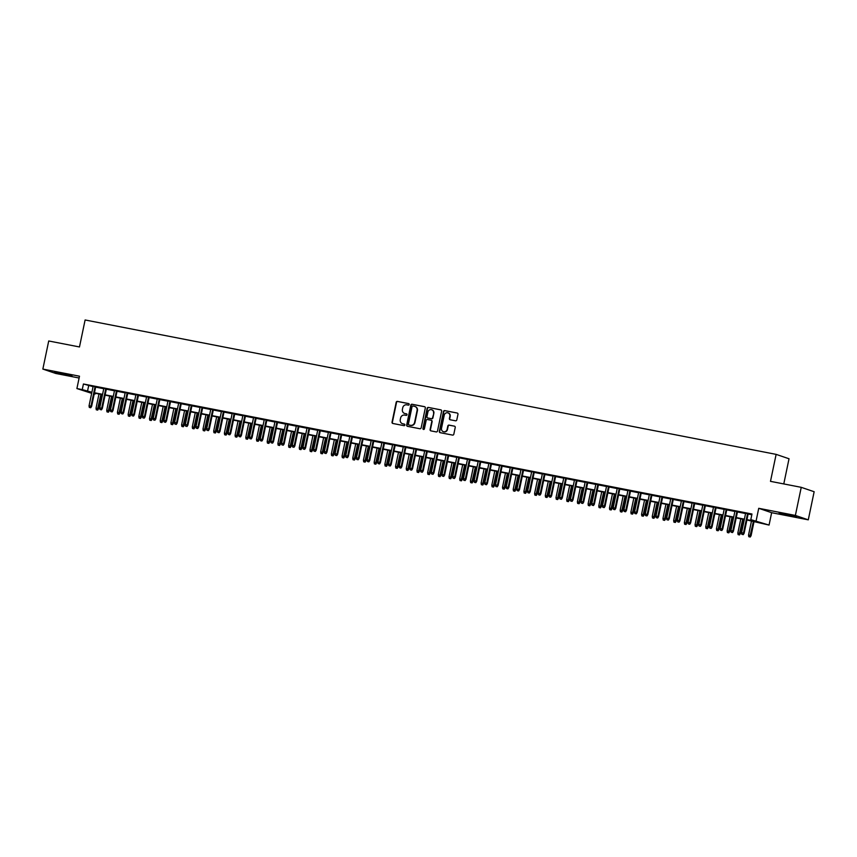 <?xml version="1.0" encoding="UTF-8"?>
<svg xmlns="http://www.w3.org/2000/svg" width="857" height="857" viewBox="0 0 857 857"><rect width="100%" height="100%" fill="white"/><g stroke="black" fill="none" stroke-linecap="round" stroke-linejoin="round"><path stroke-width="1.29" d="M409.185 404.493A0.793 0.75 -71.2 0 0 408.618 403.583L397.455 401.408A1.125 1.071 -71.2 0 0 396.18 402.308L392.035 422.169A1.125 1.071 -71.2 0 0 392.849 423.476L404.011 425.65A0.793 0.75 -71.2 0 0 404.418 424.129A0.793 0.75 -71.2 0 0 404.333 424.108L402.886 423.819A3.61 3.417 -71.2 0 1 400.262 419.641L400.605 417.98A3.61 3.417 -71.2 0 1 404.708 415.109L406.154 415.388A0.793 0.75 -71.2 0 0 406.561 413.867A0.793 0.75 -71.2 0 0 406.475 413.845L405.029 413.567A3.61 3.417 -71.2 0 1 402.404 409.378L402.747 407.718A3.61 3.417 -71.2 0 1 406.85 404.847L408.296 405.125A0.793 0.75 -71.2 0 0 409.185 404.493M785.194 513.996L779.142 513.097L782.73 514.146L796.699 516.76L785.194 513.996M60.493 373.052L54.43 372.152L58.019 373.202L71.988 375.816L60.493 373.052M455.528 420.798A1.125 1.071 -71.2 0 0 456.802 419.898L457.97 414.327A1.125 1.071 -71.2 0 0 457.156 413.02L444.762 410.61A1.125 1.071 -71.2 0 0 443.476 411.51L439.33 431.371A1.125 1.071 -71.2 0 0 440.155 432.678L452.539 435.088A1.125 1.071 -71.2 0 0 453.824 434.188L455.228 427.461A1.125 1.071 -71.2 0 0 454.403 426.154L449.1 425.115A1.125 1.071 -71.2 0 0 447.825 426.015L447.129 429.357A3.021 2.86 -71.2 0 1 443.348 431.671A3.021 2.86 -71.2 0 1 441.516 428.264L444.237 415.184A3.021 2.86 -71.2 0 1 448.029 412.881A3.021 2.86 -71.2 0 1 449.861 416.277L449.4 418.462A1.125 1.071 -71.2 0 0 450.225 419.769L455.528 420.798M801.241 487.333L814.15 491.725L808.28 519.835L795.371 515.432L801.241 487.333L770.486 481.345L776.131 454.371L85.111 319.972L79.476 346.956L48.72 340.979L42.85 369.078L79.487 376.202L76.905 388.564L82.251 389.603L83.429 383.99L751.975 514.007L750.807 519.631L769.061 525.073L746.897 519.995M795.371 515.432L758.734 508.308L756.153 520.67M425.318 407.975A1.125 1.071 -71.2 0 0 424.494 406.668L412.11 404.258A1.125 1.071 -71.2 0 0 410.824 405.157L406.679 425.018A1.125 1.071 -71.2 0 0 407.493 426.325L419.887 428.736A1.125 1.071 -71.2 0 0 421.162 427.836L425.318 407.975M428.436 407.439L440.819 409.85A1.125 1.071 -71.2 0 1 441.644 411.156L437.498 431.017A1.125 1.071 -71.2 0 1 436.213 431.917L430.91 430.878A1.125 1.071 -71.2 0 1 430.096 429.571L431.778 421.515A1.125 1.071 -71.2 0 0 430.953 420.209L427.439 419.523A1.125 1.071 -71.2 0 0 426.154 420.423L424.408 428.811A0.793 0.75 -71.2 0 1 423.412 429.421A0.793 0.75 -71.2 0 1 422.94 428.532L427.15 408.339A1.125 1.071 -71.2 0 1 428.436 407.439L441.119 409.957M42.85 369.078L55.759 373.47L79.112 378.012M95.684 386.871L93.113 386.368M106.386 388.949L103.815 388.446M117.077 391.028L114.506 390.535M127.779 393.106L125.208 392.613M138.47 395.195L135.899 394.691M149.172 397.273L146.601 396.77M159.863 399.351L157.292 398.848M170.564 401.43L167.993 400.937M181.266 403.508L178.685 403.015M191.957 405.597L189.386 405.093M202.659 407.675L200.088 407.171M213.35 409.753L210.779 409.25M224.052 411.831L221.481 411.339M234.743 413.91L232.172 413.417M245.445 415.999L242.874 415.495M256.136 418.077L253.565 417.573M266.838 420.155L264.267 419.651M277.529 422.233L274.958 421.74M288.231 424.311L285.66 423.819M298.922 426.4L296.351 425.897M309.623 428.479L307.052 427.975M320.325 430.557L317.743 430.053M331.016 432.635L328.445 432.142M341.718 434.713L339.147 434.22M352.409 436.802L349.838 436.299M363.111 438.88L360.54 438.377M373.802 440.959L371.231 440.455M384.504 443.037L381.933 442.544M395.195 445.115L392.624 444.622M405.897 447.204L403.326 446.701M416.588 449.282L414.017 448.779M427.289 451.36L424.718 450.857M437.981 453.439L435.41 452.946M448.682 455.528L446.111 455.024M459.384 457.606L456.802 457.102M470.075 459.684L467.504 459.181M480.777 461.762L478.206 461.259M491.468 463.841L488.897 463.348M502.17 465.929L499.599 465.426M512.861 468.008L510.29 467.504M523.563 470.086L520.992 469.582M534.254 472.164L531.683 471.661M544.956 474.242L542.385 473.75M555.647 476.331L553.076 475.828M566.348 478.41L563.777 477.906M577.04 480.488L574.469 479.984M587.741 482.566L585.17 482.062M598.443 484.644L595.861 484.151M609.134 486.733L606.563 486.23M619.836 488.811L617.265 488.308M630.527 490.89L627.956 490.386M641.229 492.968L638.658 492.464M651.92 495.046L649.349 494.553M662.622 497.135L660.051 496.632M673.313 499.213L670.742 498.71M684.015 501.291L681.444 500.788M694.706 503.37L692.135 502.866M705.407 505.448L702.836 504.955M716.098 507.537L713.527 507.033M726.8 509.615L724.229 509.112M737.502 511.693L734.92 511.19M83.429 383.99L93.059 386.625M95.63 387.128L103.761 388.703M106.332 389.207L114.452 390.792M117.023 391.285L125.154 392.87M127.725 393.363L135.845 394.948M138.416 395.452L146.547 397.027M149.118 397.53L157.238 399.105M159.809 399.608L167.94 401.194M170.511 401.687L178.631 403.272M181.213 403.765L189.333 405.35M191.904 405.854L200.035 407.429M202.606 407.932L210.726 409.507M213.297 410.01L221.427 411.596M223.998 412.088L232.118 413.674M234.689 414.167L242.82 415.752M245.391 416.256L253.511 417.83M256.082 418.334L264.213 419.909M266.784 420.412L274.904 421.998M277.475 422.49L285.606 424.076M288.177 424.569L296.297 426.154M298.868 426.657L306.999 428.232M309.57 428.736L317.69 430.31M320.272 430.814L328.392 432.399M330.963 432.892L339.093 434.478M341.664 434.981L349.785 436.556M352.356 437.059L360.486 438.634M363.057 439.138L371.177 440.712M373.748 441.216L381.879 442.801M384.45 443.294L392.57 444.879M395.141 445.383L403.272 446.958M405.843 447.461L413.963 449.036M416.534 449.539L424.665 451.114M427.236 451.618L435.356 453.203M437.927 453.696L446.058 455.281M448.629 455.785L456.749 457.359M459.331 457.863L467.451 459.438M470.022 459.941L478.152 461.516M480.723 462.019L488.844 463.605M491.415 464.098L499.545 465.683M502.116 466.187L510.236 467.761M512.807 468.265L520.938 469.84M523.509 470.343L531.629 471.918M534.2 472.421L542.331 474.007M544.902 474.499L553.022 476.085M555.593 476.588L563.724 478.163M566.295 478.667L574.415 480.241M576.986 480.745L585.117 482.32M587.688 482.823L595.808 484.409M598.39 484.901L606.51 486.487M609.081 486.99L617.211 488.565M619.782 489.068L627.902 490.643M630.473 491.147L638.604 492.721M641.175 493.225L649.295 494.81M651.866 495.303L659.997 496.889M662.568 497.392L670.688 498.967M673.259 499.47L681.39 501.045M683.961 501.549L692.081 503.134M694.652 503.627L702.783 505.212M705.354 505.705L713.474 507.29M716.045 507.794L724.176 509.369M726.747 509.872L734.867 511.447M737.448 511.95L745.569 513.536M748.14 514.029L751.825 514.746M748.193 513.772L745.622 513.279M783.78 483.937L789.029 458.763L776.131 454.371M758.734 508.308L771.643 512.7L808.28 519.835M771.643 512.7L769.061 525.073M95.309 393.267L95.159 394.006L94.238 393.824M91.667 393.32L76.905 388.564M746.961 519.653L756.035 521.42L750.807 519.631M82.251 389.603L91.892 392.249M94.463 392.752L102.583 394.327M105.154 394.831L113.285 396.405M115.856 396.909L123.976 398.484M126.547 398.987L134.678 400.573M137.249 401.065L145.369 402.651M147.94 403.154L156.07 404.729M158.641 405.232L166.761 406.807M169.332 407.311L177.463 408.885M180.034 409.389L188.154 410.974M190.725 411.467L198.856 413.053M201.427 413.556L209.547 415.131M212.129 415.634L220.249 417.209M222.82 417.713L230.951 419.287M233.522 419.791L241.642 421.376M244.213 421.869L252.344 423.454M254.915 423.958L263.035 425.533M265.606 426.036L273.737 427.611M276.308 428.114L284.428 429.689M286.999 430.193L295.129 431.778M297.7 432.271L305.82 433.856M308.391 434.36L316.522 435.934M319.093 436.438L327.213 438.013M329.784 438.516L337.915 440.091M340.486 440.594L348.606 442.18M351.188 442.673L359.308 444.258M361.879 444.762L370.01 446.336M372.581 446.84L380.701 448.415M383.272 448.918L391.403 450.503M393.974 450.996L402.094 452.582M404.665 453.074L412.795 454.66M415.366 455.163L423.487 456.738M426.058 457.242L434.188 458.816M436.759 459.32L444.879 460.905M447.45 461.398L455.581 462.984M458.152 463.476L466.272 465.062M468.843 465.565L476.974 467.14M479.545 467.643L487.665 469.218M490.247 469.722L498.367 471.307M500.938 471.8L509.069 473.385M511.64 473.878L519.76 475.464M522.331 475.967L530.462 477.542M533.033 478.045L541.153 479.62M543.724 480.124L551.854 481.709M554.425 482.202L562.546 483.787M565.117 484.28L573.247 485.865M575.818 486.369L583.938 487.944M586.509 488.447L594.64 490.022M597.211 490.525L605.331 492.111M607.902 492.604L616.033 494.189M618.604 494.682L626.724 496.267M629.306 496.771L637.426 498.346M639.997 498.849L648.128 500.424M650.699 500.927L658.819 502.513M661.39 503.005L669.521 504.591M672.092 505.084L680.212 506.669M682.783 507.173L690.913 508.747M693.484 509.251L701.604 510.826M704.175 511.329L712.306 512.914M714.877 513.407L722.997 514.993M725.568 515.486L733.699 517.071M736.27 517.574L744.39 519.149M91.817 392.592L89.921 392.227L91.763 392.849M94.259 393.695L95.159 394.006M744.326 519.492L736.195 517.917M733.624 517.414L725.504 515.839M722.933 515.336L714.802 513.75M712.231 513.257L704.111 511.672M701.54 511.168L693.409 509.594M690.838 509.09L682.718 507.515M680.137 507.012L672.017 505.426M669.446 504.934L661.315 503.348M658.744 502.855L650.624 501.27M648.053 500.767L639.922 499.192M637.351 498.688L629.231 497.114M626.66 496.61L618.529 495.025M615.958 494.532L607.838 492.946M605.267 492.454L597.136 490.868M594.565 490.365L586.445 488.79M583.874 488.286L575.743 486.712M573.172 486.208L565.052 484.623M562.481 484.13L554.35 482.545M551.779 482.052L543.659 480.466M541.078 479.963L532.958 478.388M530.387 477.885L522.256 476.31M519.685 475.806L511.565 474.221M508.994 473.728L500.863 472.143M498.292 471.65L490.172 470.065M487.601 469.561L479.47 467.986M476.899 467.483L468.779 465.908M466.208 465.405L458.077 463.819M455.506 463.326L447.386 461.741M444.815 461.248L436.684 459.663M434.113 459.159L425.993 457.584M423.422 457.081L415.291 455.506M412.72 455.003L404.6 453.417M402.019 452.925L393.899 451.339M391.328 450.846L383.197 449.261M380.626 448.757L372.506 447.183M369.935 446.679L361.804 445.104M359.233 444.601L351.113 443.015M348.542 442.523L340.411 440.937M337.84 440.444L329.72 438.859M327.149 438.356L319.018 436.781M316.447 436.277L308.327 434.703M305.756 434.199L297.625 432.614M295.054 432.121L286.934 430.535M284.363 430.032L276.233 428.457M273.662 427.954L265.541 426.379M262.96 425.875L254.84 424.301M252.269 423.797L244.138 422.212M241.567 421.719L233.447 420.134M230.876 419.63L222.745 418.055M220.174 417.552L212.054 415.977M209.483 415.474L201.352 413.899M198.781 413.395L190.661 411.81M188.09 411.317L179.959 409.732M177.388 409.228L169.268 407.653M166.697 407.15L158.566 405.575M155.995 405.072L147.875 403.497M145.304 402.994L137.174 401.408M134.603 400.915L126.482 399.33M123.901 398.826L115.781 397.252M113.21 396.748L105.079 395.173M102.508 394.67L94.388 393.095M88.657 385.768L87.489 391.392M404.783 413.502A3.61 3.417 -71.2 0 0 405.382 413.685L405.029 413.567M406.721 413.942L405.382 413.685M402.629 423.765A3.61 3.417 -71.2 0 0 403.229 423.947L402.886 423.819M404.579 424.204L403.229 423.947M408.864 403.679L397.809 401.526A1.125 1.071 -71.2 0 0 396.534 402.426L392.377 422.287A1.125 1.071 -71.2 0 0 392.902 423.487M424.793 406.775L412.453 404.375A1.125 1.071 -71.2 0 0 411.178 405.275L407.021 425.136A1.125 1.071 -71.2 0 0 407.546 426.336M412.935 406.025A0.793 0.75 -71.2 0 0 412.046 406.657L408.403 424.097A0.793 0.75 -71.2 0 0 408.971 425.008L410.492 425.308A3.61 3.417 -71.2 0 0 414.595 422.426L417.08 410.514A3.61 3.417 -71.2 0 0 414.467 406.325L412.935 406.025M415.067 406.507A3.61 3.417 -71.2 0 1 417.434 410.632L414.949 422.544A3.61 3.417 -71.2 0 1 410.846 425.426L409.325 425.126M431.307 420.326A1.125 1.071 -71.2 0 1 432.121 421.633L430.439 429.689A1.125 1.071 -71.2 0 0 430.964 430.889M428.779 407.557A1.125 1.071 -71.2 0 0 427.504 408.457L423.283 428.65A0.793 0.75 -71.2 0 0 423.594 429.453M433.524 413.16A3.021 2.86 -71.2 0 0 431.682 409.753A3.021 2.86 -71.2 0 0 427.9 412.067L426.936 416.673A1.125 1.071 -71.2 0 0 427.761 417.98L431.275 418.666A1.125 1.071 -71.2 0 0 432.56 417.766L433.867 413.278A3.021 2.86 -71.2 0 0 431.853 409.828M433.867 413.278L432.903 417.884A1.125 1.071 -71.2 0 1 431.628 418.784L428.114 418.098M448.2 412.945A3.021 2.86 -71.2 0 1 450.204 416.406L449.754 418.58A1.125 1.071 -71.2 0 0 450.268 419.78M443.519 431.724A3.021 2.86 -71.2 0 0 447.472 429.475L447.129 429.357M454.403 426.154L449.454 425.243A1.125 1.071 -71.2 0 0 448.179 426.133L447.472 429.475M457.156 413.02L445.115 410.728A1.125 1.071 -71.2 0 0 443.83 411.628L439.684 431.489A1.125 1.071 -71.2 0 0 440.198 432.689M96.284 409.796L97.709 410.117L96.284 409.796L96.027 408.2L98.576 408.789L101.565 394.488M97.355 410L100.922 394.359M96.027 408.2L98.994 393.984M98.576 408.789L97.709 410.117M90.381 407.621L89.31 407.418L90.735 407.739L90.981 406.197L89.053 405.822L93.145 386.25M95.063 386.625L90.981 406.197L91.603 406.411L95.716 386.743M90.735 407.739L91.603 406.411M89.053 405.822L89.31 407.418M106.986 411.874L108.4 412.196L106.986 411.874L106.729 410.278L109.278 410.867L112.267 396.566M108.057 412.078L111.614 396.437M106.729 410.278L109.696 396.063M109.278 410.867L108.4 412.196M117.688 413.952L119.102 414.285L117.688 413.952L117.42 412.356L119.969 412.945L122.958 398.644M118.748 414.156L122.315 398.526M117.42 412.356L120.387 398.151M119.969 412.945L119.102 414.285M128.379 416.031L129.803 416.363L128.379 416.031L128.121 414.445L130.671 415.034L133.66 400.733M129.45 416.245L133.017 400.605M128.121 414.445L131.089 400.23M130.671 415.034L129.803 416.363M139.08 418.109L140.494 418.441L139.08 418.109L138.813 416.523L141.373 417.113L144.351 402.811M140.141 418.323L143.708 402.683M138.813 416.523L141.78 402.308M141.373 417.113L140.494 418.441M101.083 409.7L100.012 409.496L101.426 409.828L101.672 408.275L99.744 407.9L103.836 388.328M105.765 388.703L101.672 408.275L102.304 408.489L106.407 388.832M101.426 409.828L102.304 408.489M99.744 407.9L100.012 409.496M111.774 411.788L110.703 411.574L112.128 411.906L112.374 410.364L110.446 409.989L114.538 390.406M116.456 390.781L112.374 410.364L112.995 410.567L117.109 390.91M112.128 411.906L112.995 410.567M110.446 409.989L110.703 411.574M122.476 413.867L121.405 413.652L122.819 413.985L123.065 412.442L121.137 412.067L125.229 392.485M127.157 392.86L123.065 412.442L123.697 412.656L127.8 392.988M122.819 413.985L123.697 412.656M121.137 412.067L121.405 413.652M133.167 415.945L132.096 415.741L133.521 416.063L133.767 414.52L131.839 414.145L135.931 394.574M137.848 394.938L133.767 414.52L134.388 414.734L138.502 395.066M133.521 416.063L134.388 414.734M131.839 414.145L132.096 415.741M149.771 420.198L151.196 420.519L149.771 420.198L149.514 418.602L152.064 419.191L155.053 404.89M150.843 420.401L154.41 404.761M149.514 418.602L152.482 404.386M152.064 419.191L151.196 420.519M143.869 418.023L142.798 417.82L144.212 418.141L144.458 416.598L142.53 416.223L146.622 396.652M148.55 397.027L144.458 416.598L145.09 416.813L149.193 397.145M144.212 418.141L145.09 416.813M142.53 416.223L142.798 417.82M160.473 422.276L161.887 422.597L160.473 422.276L160.205 420.68L162.766 421.269L165.755 406.968M161.545 422.48L165.101 406.839M160.205 420.68L163.173 406.464M162.766 421.269L161.887 422.597M154.56 420.101L153.489 419.898L154.913 420.23L155.16 418.677L153.232 418.302L157.324 398.73M159.252 399.105L155.16 418.677L155.781 418.891L159.895 399.233M154.913 420.23L155.781 418.891M153.232 418.302L153.489 419.898M171.164 424.354L172.589 424.686L171.164 424.354L170.907 422.758L173.457 423.347L176.446 409.046M172.236 424.558L175.803 408.928M170.907 422.758L173.875 408.553M173.457 423.347L172.589 424.686M165.262 422.19L164.19 421.976L165.605 422.308L165.851 420.766L163.933 420.391L168.015 400.808M169.943 401.183L165.851 420.766L166.483 420.98L170.586 401.312M165.605 422.308L166.483 420.98M163.933 420.391L164.19 421.976M181.866 426.432L183.28 426.765L181.866 426.432L181.598 424.847L184.159 425.436L187.147 411.135M182.937 426.647L186.494 411.006M181.598 424.847L184.576 410.632M184.159 425.436L183.28 426.765M175.953 424.269L174.892 424.054L176.306 424.386L176.553 422.844L174.624 422.469L178.717 402.886M180.645 403.261L176.553 422.844L177.174 423.058L181.288 403.39M176.306 424.386L177.174 423.058M174.624 422.469L174.892 424.054M192.557 428.511L193.982 428.843L192.557 428.511L192.3 426.925L194.85 427.514L197.838 413.213M193.628 428.725L197.196 413.085M192.3 426.925L195.267 412.71M194.85 427.514L193.982 428.843M186.655 426.347L185.583 426.143L187.008 426.465L187.244 424.922L185.326 424.547L189.408 404.975M191.336 405.34L187.244 424.922L187.876 425.136L191.979 405.468M187.008 426.465L187.876 425.136M185.326 424.547L185.583 426.143M203.259 430.6L204.673 430.921L203.259 430.6L202.991 429.003L205.551 429.593L208.54 415.291M204.33 430.803L207.887 415.163M202.991 429.003L205.969 414.788M205.551 429.593L204.673 430.921M197.346 428.425L196.285 428.221L197.699 428.543L197.946 427L196.017 426.625L200.11 407.054M202.038 407.429L197.946 427L198.578 427.215L202.68 407.546M197.699 428.543L198.578 427.215M196.017 426.625L196.285 428.221M213.95 432.678L215.375 432.999L213.95 432.678L213.693 431.082L216.243 431.671L219.231 417.37M215.021 432.881L218.589 417.241M213.693 431.082L216.66 416.866M216.243 431.671L215.375 432.999M208.047 430.503L206.976 430.3L208.401 430.632L208.637 429.078L206.719 428.704L210.801 409.132M212.729 409.507L208.637 429.078L209.269 429.293L213.382 409.635M208.401 430.632L209.269 429.293M206.719 428.704L206.976 430.3M224.652 434.756L226.066 435.088L224.652 434.756L224.384 433.16L226.944 433.749L229.933 419.448M225.723 434.97L229.28 419.33M224.384 433.16L227.362 418.955M226.944 433.749L226.066 435.088M218.749 432.592L217.678 432.378L219.092 432.71L219.338 431.167L217.41 430.792L221.502 411.21M223.431 411.585L219.338 431.167L219.97 431.382L224.073 411.714M219.092 432.71L219.97 431.382M217.41 430.792L217.678 432.378M235.343 436.834L236.768 437.166L235.343 436.834L235.086 435.249L237.635 435.838L240.624 421.537M236.414 437.049L239.981 421.408M235.086 435.249L238.053 421.033M237.635 435.838L236.768 437.166M229.44 434.67L228.369 434.456L229.794 434.788L230.04 433.246L228.112 432.871L232.204 413.288M234.122 413.663L230.04 433.246L230.662 433.46L234.775 413.792M229.794 434.788L230.662 433.46M228.112 432.871L228.369 434.456M246.045 438.913L247.459 439.245L246.045 438.913L245.788 437.327L248.337 437.916L251.326 423.615M247.116 439.127L250.673 423.487M245.788 437.327L248.755 423.112M248.337 437.916L247.459 439.245M240.142 436.749L239.071 436.545L240.485 436.866L240.731 435.324L238.803 434.949L242.895 415.377M244.823 415.741L240.731 435.324L241.363 435.538L245.466 415.87M240.485 436.866L241.363 435.538M238.803 434.949L239.071 436.545M256.746 441.001L258.161 441.323L256.746 441.001L256.479 439.405L259.028 439.995L262.017 425.693M257.807 441.205L261.374 425.565M256.479 439.405L259.446 425.19M259.028 439.995L258.161 441.323M250.833 438.827L249.762 438.623L251.187 438.945L251.433 437.402L249.505 437.027L253.597 417.455M255.515 417.83L251.433 437.402L252.054 437.616L256.168 417.948M251.187 438.945L252.054 437.616M249.505 437.027L249.762 438.623M267.438 443.08L268.862 443.401L267.438 443.08L267.18 441.484L269.73 442.073L272.719 427.772M268.509 443.283L272.076 427.643M267.18 441.484L270.148 427.268M269.73 442.073L268.862 443.401M261.535 440.905L260.464 440.702L261.878 441.034L262.124 439.48L260.196 439.105L264.288 419.534M266.216 419.909L262.124 439.48L262.756 439.695L266.859 420.037M261.878 441.034L262.756 439.695M260.196 439.105L260.464 440.702M278.139 445.158L279.553 445.49L278.139 445.158L277.872 443.562L280.432 444.151L283.41 429.85M279.2 445.372L282.767 429.732M277.872 443.562L280.839 429.357M280.432 444.151L279.553 445.49M272.226 442.994L271.155 442.78L272.58 443.112L272.826 441.569L270.898 441.194L274.99 421.612M276.907 421.987L272.826 441.569L273.447 441.784L277.561 422.115M272.58 443.112L273.447 441.784M270.898 441.194L271.155 442.78M288.83 447.236L290.255 447.568L288.83 447.236L288.573 445.651L291.123 446.24L294.112 431.939M289.902 447.45L293.469 431.81M288.573 445.651L291.541 431.435M291.123 446.24L290.255 447.568M282.928 445.072L281.857 444.858L283.271 445.19L283.517 443.647L281.589 443.273L285.681 423.69M287.609 424.065L283.517 443.647L284.149 443.862L288.252 424.194M283.271 445.19L284.149 443.862M281.589 443.273L281.857 444.858M299.532 449.325L300.946 449.646L299.532 449.325L299.264 447.729L301.825 448.318L304.803 434.017M300.603 449.529L304.16 433.888M299.264 447.729L302.232 433.513M301.825 448.318L300.946 449.646M293.619 447.15L292.548 446.947L293.972 447.268L294.219 445.726L292.291 445.351L296.383 425.779M298.311 426.154L294.219 445.726L294.84 445.94L298.954 426.272M293.972 447.268L294.84 445.94M292.291 445.351L292.548 446.947M310.223 451.403L311.648 451.725L310.223 451.403L309.966 449.807L312.516 450.396L315.505 436.095M311.295 451.607L314.862 435.967M309.966 449.807L312.934 435.592M312.516 450.396L311.648 451.725M304.321 449.229L303.249 449.025L304.663 449.347L304.91 447.804L302.992 447.429L307.074 427.857M309.002 428.232L304.91 447.804L305.542 448.018L309.645 428.35M304.663 449.347L305.542 448.018M302.992 447.429L303.249 449.025M320.925 453.482L322.339 453.803L320.925 453.482L320.657 451.885L323.218 452.475L326.206 438.173M321.996 453.685L325.553 438.045M320.657 451.885L323.635 437.67M323.218 452.475L322.339 453.803M315.012 451.307L313.951 451.103L315.365 451.435L315.612 449.882L313.683 449.507L317.776 429.935M319.704 430.31L315.612 449.882L316.233 450.096L320.347 430.439M315.365 451.435L316.233 450.096M313.683 449.507L313.951 451.103M331.616 455.56L333.041 455.892L331.616 455.56L331.359 453.964L333.909 454.553L336.897 440.252M332.687 455.774L336.255 440.134M331.359 453.964L334.326 439.759M333.909 454.553L333.041 455.892M325.714 453.396L324.642 453.182L326.067 453.514L326.303 451.971L324.385 451.596L328.467 432.014M330.395 432.389L326.303 451.971L326.935 452.185L331.038 432.517M326.067 453.514L326.935 452.185M324.385 451.596L324.642 453.182M342.318 457.638L343.732 457.97L342.318 457.638L342.05 456.053L344.61 456.642L347.599 442.341M343.389 457.852L346.946 442.212M342.05 456.053L345.028 441.837M344.61 456.642L343.732 457.97M336.405 455.474L335.344 455.26L336.758 455.592L337.005 454.049L335.076 453.674L339.168 434.092M341.097 434.467L337.005 454.049L337.637 454.264L341.739 434.595M336.758 455.592L337.637 454.264M335.076 453.674L335.344 455.26M353.009 459.727L354.434 460.048L353.009 459.727L352.752 458.131L355.301 458.72L358.29 444.419M354.08 459.93L357.648 444.29M352.752 458.131L355.719 443.915M355.301 458.72L354.434 460.048M347.106 457.552L346.035 457.349L347.46 457.67L347.696 456.128L345.778 455.753L349.86 436.181M351.788 436.556L347.696 456.128L348.328 456.342L352.441 436.674M347.46 457.67L348.328 456.342M345.778 455.753L346.035 457.349M363.711 461.805L365.125 462.127L363.711 461.805L363.443 460.209L366.003 460.798L368.992 446.497M364.782 462.009L368.339 446.368M363.443 460.209L366.421 445.994M366.003 460.798L365.125 462.127M374.402 463.883L375.827 464.205L374.402 463.883L374.145 462.287L376.694 462.876L379.683 448.575M375.473 464.087L379.04 448.447M374.145 462.287L377.112 448.072M376.694 462.876L375.827 464.205M385.104 465.962L386.518 466.294L385.104 465.962L384.847 464.376L387.396 464.955L390.385 450.653M386.175 466.176L389.731 450.536M384.847 464.376L387.814 450.161M387.396 464.955L386.518 466.294M357.808 459.631L356.737 459.427L358.151 459.748L358.397 458.206L356.469 457.831L360.561 438.259M362.49 438.634L358.397 458.206L359.029 458.42L363.132 438.752M358.151 459.748L359.029 458.42M356.469 457.831L356.737 459.427M368.499 461.709L367.428 461.505L368.853 461.837L369.099 460.284L367.171 459.909L371.263 440.337M373.181 440.712L369.099 460.284L369.721 460.498L373.834 440.841M368.853 461.837L369.721 460.498M367.171 459.909L367.428 461.505M379.201 463.798L378.13 463.583L379.544 463.916L379.79 462.373L377.862 461.998L381.954 442.416M383.882 442.79L379.79 462.373L380.422 462.587L384.525 442.919M379.544 463.916L380.422 462.587M377.862 461.998L378.13 463.583M395.805 468.04L397.22 468.372L395.805 468.04L395.538 466.454L398.087 467.044L401.076 452.742M396.866 468.254L400.433 452.614M395.538 466.454L398.505 452.239M398.087 467.044L397.22 468.372M389.892 465.876L388.821 465.662L390.246 465.994L390.492 464.451L388.564 464.076L392.656 444.494M394.574 444.869L390.492 464.451L391.113 464.665L395.227 444.997M390.246 465.994L391.113 464.665M388.564 464.076L388.821 465.662M406.497 470.129L407.921 470.45L406.497 470.129L406.239 468.533L408.789 469.122L411.778 454.821M407.568 470.332L411.135 454.692M406.239 468.533L409.207 454.317M408.789 469.122L407.921 470.45M400.594 467.954L399.523 467.751L400.937 468.072L401.183 466.529L399.255 466.154L403.347 446.583M405.275 446.958L401.183 466.529L401.815 466.744L405.918 447.075M400.937 468.072L401.815 466.744M399.255 466.154L399.523 467.751M417.198 472.207L418.612 472.528L417.198 472.207L416.93 470.611L419.491 471.2L422.469 456.899M418.259 472.411L421.826 456.77M416.93 470.611L419.898 456.395M419.491 471.2L418.612 472.528M411.285 470.032L410.214 469.829L411.639 470.15L411.885 468.608L409.957 468.233L414.049 448.661M415.966 449.036L411.885 468.608L412.506 468.822L416.62 449.154M411.639 470.15L412.506 468.822M409.957 468.233L410.214 469.829M427.889 474.285L429.314 474.607L427.889 474.285L427.632 472.689L430.182 473.278L433.171 458.977M428.961 474.489L432.528 458.849M427.632 472.689L430.6 458.484M430.182 473.278L429.314 474.607M421.987 472.111L420.916 471.907L422.33 472.239L422.576 470.686L420.648 470.311L424.74 450.739M426.668 451.114L422.576 470.686L423.208 470.9L427.311 451.243M422.33 472.239L423.208 470.9M420.648 470.311L420.916 471.907M438.591 476.363L440.005 476.696L438.591 476.363L438.323 474.778L440.884 475.356L443.862 461.055M439.662 476.578L443.219 460.937M438.323 474.778L441.291 460.563M440.884 475.356L440.005 476.696M432.678 474.2L431.607 473.985L433.031 474.317L433.278 472.775L431.35 472.4L435.442 452.817M437.37 453.192L433.278 472.775L433.899 472.989L438.013 453.321M433.031 474.317L433.899 472.989M431.35 472.4L431.607 473.985M449.282 478.442L450.707 478.774L449.282 478.442L449.025 476.856L451.575 477.445L454.564 463.144M450.353 478.656L453.921 463.016M449.025 476.856L451.993 462.641M451.575 477.445L450.707 478.774M443.38 476.278L442.308 476.063L443.722 476.396L443.969 474.853L442.051 474.478L446.133 454.896M448.061 455.271L443.969 474.853L444.601 475.067L448.704 455.399M443.722 476.396L444.601 475.067M442.051 474.478L442.308 476.063M459.984 480.531L461.398 480.852L459.984 480.531L459.716 478.934L462.277 479.524L465.265 465.222M461.055 480.734L464.612 465.094M459.716 478.934L462.694 464.719M462.277 479.524L461.398 480.852M454.071 478.356L453.01 478.152L454.424 478.474L454.671 476.931L452.742 476.556L456.835 456.985M458.763 457.359L454.671 476.931L455.292 477.145L459.406 457.477M454.424 478.474L455.292 477.145M452.742 476.556L453.01 478.152M470.675 482.609L472.1 482.93L470.675 482.609L470.418 481.013L472.968 481.602L475.956 467.301M471.746 482.812L475.314 467.172M470.418 481.013L473.385 466.797M472.968 481.602L472.1 482.93M464.773 480.434L463.701 480.231L465.126 480.552L465.362 479.009L463.444 478.635L467.526 459.063M469.454 459.438L465.362 479.009L465.994 479.224L470.097 459.556M465.126 480.552L465.994 479.224M463.444 478.635L463.701 480.231M481.377 484.687L482.791 485.008L481.377 484.687L481.109 483.091L483.669 483.68L486.658 469.379M482.448 484.891L486.005 469.25M481.109 483.091L484.087 468.886M483.669 483.68L482.791 485.008M475.464 482.523L474.403 482.309L475.817 482.641L476.063 481.088L474.135 480.713L478.227 461.141M480.156 461.516L476.063 481.088L476.696 481.302L480.798 461.644M475.817 482.641L476.696 481.302M474.135 480.713L474.403 482.309M492.068 486.765L493.493 487.097L492.068 486.765L491.811 485.18L494.36 485.758L497.349 471.457M493.139 486.98L496.706 471.339M491.811 485.18L494.778 470.964M494.36 485.758L493.493 487.097M486.165 484.601L485.094 484.387L486.519 484.719L486.755 483.177L484.837 482.802L488.918 463.219M490.847 463.594L486.755 483.177L487.387 483.391L491.5 463.723M486.519 484.719L487.387 483.391M484.837 482.802L485.094 484.387M502.77 488.844L504.184 489.176L502.77 488.844L502.502 487.258L505.062 487.847L508.051 473.546M503.841 489.058L507.398 473.418M502.502 487.258L505.48 473.043M505.062 487.847L504.184 489.176M496.867 486.68L495.796 486.465L497.21 486.797L497.456 485.255L495.528 484.88L499.62 465.297M501.549 465.672L497.456 485.255L498.088 485.469L502.191 465.801M497.21 486.797L498.088 485.469M495.528 484.88L495.796 486.465M513.461 490.932L514.886 491.254L513.461 490.932L513.204 489.336L515.753 489.925L518.742 475.624M514.532 491.136L518.099 475.496M513.204 489.336L516.171 475.121M515.753 489.925L514.886 491.254M507.558 488.758L506.487 488.554L507.912 488.876L508.158 487.333L506.23 486.958L510.322 467.386M512.24 467.761L508.158 487.333L508.779 487.547L512.893 467.879M507.912 488.876L508.779 487.547M506.23 486.958L506.487 488.554M524.163 493.011L525.577 493.332L524.163 493.011L523.906 491.415L526.455 492.004L529.444 477.703M525.234 493.214L528.79 477.574M523.906 491.415L526.873 477.199M526.455 492.004L525.577 493.332M518.26 490.836L517.189 490.632L518.603 490.954L518.849 489.411L516.921 489.036L521.013 469.465M522.941 469.84L518.849 489.411L519.481 489.626L523.584 469.957M518.603 490.954L519.481 489.626M516.921 489.036L517.189 490.632M534.864 495.089L536.278 495.41L534.864 495.089L534.597 493.493L537.146 494.082L540.135 479.781M535.925 495.292L539.492 479.652M534.597 493.493L537.564 479.288M537.146 494.082L536.278 495.41M528.951 492.925L527.88 492.711L529.305 493.043L529.551 491.49L527.623 491.115L531.715 471.543M533.632 471.918L529.551 491.49L530.172 491.704L534.286 472.046M529.305 493.043L530.172 491.704M527.623 491.115L527.88 492.711M545.555 497.167L546.98 497.499L545.555 497.167L545.298 495.582L547.848 496.16L550.837 481.859M546.627 497.381L550.194 481.741M545.298 495.582L548.266 481.366M547.848 496.16L546.98 497.499M539.653 495.003L538.582 494.789L539.996 495.121L540.242 493.578L538.314 493.204L542.406 473.621M544.334 473.996L540.242 493.578L540.874 493.793L544.977 474.125M539.996 495.121L540.874 493.793M538.314 493.204L538.582 494.789M556.257 499.245L557.671 499.577L556.257 499.245L555.989 497.66L558.55 498.249L561.528 483.948M557.318 499.46L560.885 483.819M555.989 497.66L558.957 483.444M558.55 498.249L557.671 499.577M550.344 497.081L549.273 496.878L550.697 497.199L550.944 495.657L549.016 495.282L553.108 475.699M555.025 476.074L550.944 495.657L551.565 495.871L555.679 476.203M550.697 497.199L551.565 495.871M549.016 495.282L549.273 496.878M566.948 501.334L568.373 501.656L566.948 501.334L566.691 499.738L569.241 500.327L572.23 486.026M568.02 501.538L571.587 485.898M566.691 499.738L569.659 485.523M569.241 500.327L568.373 501.656M561.046 499.16L559.975 498.956L561.389 499.277L561.635 497.735L559.707 497.36L563.799 477.788M565.727 478.163L561.635 497.735L562.267 497.949L566.37 478.281M561.389 499.277L562.267 497.949M559.707 497.36L559.975 498.956M577.65 503.413L579.064 503.734L577.65 503.413L577.382 501.816L579.943 502.406L582.921 488.104M578.721 503.616L582.278 487.976M577.382 501.816L580.35 487.601M579.943 502.406L579.064 503.734M571.737 501.238L570.666 501.034L572.09 501.356L572.337 499.813L570.408 499.438L574.501 479.866M576.429 480.241L572.337 499.813L572.958 500.027L577.072 480.37M572.09 501.356L572.958 500.027M570.408 499.438L570.666 501.034M588.341 505.491L589.766 505.812L588.341 505.491L588.084 503.895L590.634 504.484L593.622 490.183M589.412 505.694L592.98 490.065M588.084 503.895L591.051 489.69M590.634 504.484L589.766 505.812M582.439 503.327L581.367 503.113L582.781 503.445L583.028 501.891L581.11 501.516L585.192 481.945M587.12 482.32L583.028 501.891L583.66 502.106L587.763 482.448M582.781 503.445L583.66 502.106M581.11 501.516L581.367 503.113M599.043 507.569L600.457 507.901L599.043 507.569L598.775 505.984L601.335 506.562L604.324 492.261M600.114 507.783L603.671 492.143M598.775 505.984L601.753 491.768M601.335 506.562L600.457 507.901M593.13 505.405L592.069 505.191L593.483 505.523L593.73 503.98L591.801 503.605L595.894 484.023M597.822 484.398L593.73 503.98L594.351 504.195L598.465 484.526M593.483 505.523L594.351 504.195M591.801 503.605L592.069 505.191M609.734 509.647L611.159 509.979L609.734 509.647L609.477 508.062L612.027 508.651L615.015 494.35M610.805 509.861L614.373 494.221M609.477 508.062L612.444 493.846M612.027 508.651L611.159 509.979M603.831 507.483L602.76 507.28L604.185 507.601L604.421 506.058L602.503 505.684L606.585 486.101M608.513 486.476L604.421 506.058L605.053 506.273L609.156 486.605M604.185 507.601L605.053 506.273M602.503 505.684L602.76 507.28M620.436 511.736L621.85 512.058L620.436 511.736L620.168 510.14L622.728 510.729L625.717 496.428M621.507 511.94L625.064 496.299M620.168 510.14L623.146 495.924M622.728 510.729L621.85 512.058M614.523 509.561L613.462 509.358L614.876 509.679L615.122 508.137L613.194 507.762L617.286 488.19M619.215 488.565L615.122 508.137L615.755 508.351L619.857 488.683M614.876 509.679L615.755 508.351M613.194 507.762L613.462 509.358M631.127 513.814L632.552 514.136L631.127 513.814L630.87 512.218L633.419 512.807L636.408 498.506M632.198 514.018L635.765 498.378M630.87 512.218L633.837 498.003M633.419 512.807L632.552 514.136M625.224 511.64L624.153 511.436L625.578 511.758L625.814 510.215L623.896 509.84L627.977 490.268M629.906 490.643L625.814 510.215L626.446 510.429L630.559 490.772M625.578 511.758L626.446 510.429M623.896 509.84L624.153 511.436M641.829 515.893L643.243 516.225L641.829 515.893L641.561 514.296L644.121 514.886L647.11 500.584M642.9 516.096L646.457 500.467M641.561 514.296L644.539 500.092M644.121 514.886L643.243 516.225M635.926 513.729L634.855 513.514L636.269 513.846L636.515 512.293L634.587 511.929L638.679 492.347M640.608 492.721L636.515 512.293L637.147 512.507L641.25 492.85M636.269 513.846L637.147 512.507M634.587 511.929L634.855 513.514M652.52 517.971L653.945 518.303L652.52 517.971L652.263 516.385L654.812 516.975L657.801 502.663M653.591 518.185L657.158 502.545M652.263 516.385L655.23 502.17M654.812 516.975L653.945 518.303M646.617 515.807L645.546 515.593L646.971 515.925L647.217 514.382L645.289 514.007L649.381 494.425M651.299 494.8L647.217 514.382L647.838 514.596L651.952 494.928M646.971 515.925L647.838 514.596M645.289 514.007L645.546 515.593M663.222 520.049L664.636 520.381L663.222 520.049L662.964 518.464L665.514 519.053L668.503 504.752M664.293 520.263L667.849 504.623M662.964 518.464L665.932 504.248M665.514 519.053L664.636 520.381M657.319 517.885L656.248 517.682L657.662 518.003L657.908 516.46L655.98 516.085L660.072 496.503M662 496.878L657.908 516.46L658.54 516.675L662.643 497.006M657.662 518.003L658.54 516.675M655.98 516.085L656.248 517.682M673.923 522.138L675.337 522.459L673.923 522.138L673.656 520.542L676.205 521.131L679.194 506.83M674.984 522.341L678.551 506.701M673.656 520.542L676.623 506.326M676.205 521.131L675.337 522.459M668.01 519.963L666.939 519.76L668.364 520.081L668.61 518.539L666.682 518.164L670.774 498.592M672.691 498.967L668.61 518.539L669.231 518.753L673.345 499.085M668.364 520.081L669.231 518.753M666.682 518.164L666.939 519.76M684.614 524.216L686.039 524.538L684.614 524.216L684.357 522.62L686.907 523.209L689.896 508.908M685.686 524.42L689.253 508.779M684.357 522.62L687.325 508.405M686.907 523.209L686.039 524.538M678.712 522.042L677.641 521.838L679.055 522.159L679.301 520.617L677.373 520.242L681.465 500.67M683.393 501.045L679.301 520.617L679.933 520.831L684.036 501.174M679.055 522.159L679.933 520.831M677.373 520.242L677.641 521.838M695.316 526.294L696.73 526.627L695.316 526.294L695.048 524.698L697.609 525.287L700.587 510.986M696.377 526.498L699.944 510.868M695.048 524.698L698.016 510.493M697.609 525.287L696.73 526.627M689.403 524.13L688.332 523.916L689.756 524.248L690.003 522.695L688.075 522.331L692.167 502.748M694.084 503.123L690.003 522.695L690.624 522.909L694.738 503.252M689.756 524.248L690.624 522.909M688.075 522.331L688.332 523.916M706.007 528.373L707.432 528.705L706.007 528.373L705.75 526.787L708.3 527.376L711.289 513.064M707.079 528.587L710.646 512.947M705.75 526.787L708.718 512.572M708.3 527.376L707.432 528.705M700.105 526.209L699.033 525.994L700.448 526.327L700.694 524.784L698.766 524.409L702.858 504.827M704.786 505.202L700.694 524.784L701.326 524.998L705.429 505.33M700.448 526.327L701.326 524.998M698.766 524.409L699.033 525.994M716.709 530.451L718.123 530.783L716.709 530.451L716.441 528.865L719.002 529.455L721.98 515.153M717.78 530.665L721.337 515.025M716.441 528.865L719.409 514.65M719.002 529.455L718.123 530.783M710.796 528.287L709.725 528.083L711.149 528.405L711.396 526.862L709.467 526.487L713.56 506.905M715.488 507.28L711.396 526.862L712.017 527.076L716.131 507.408M711.149 528.405L712.017 527.076M709.467 526.487L709.725 528.083M727.4 532.54L728.825 532.861L727.4 532.54L727.143 530.944L729.693 531.533L732.681 517.232M728.471 532.743L732.039 517.103M727.143 530.944L730.11 516.728M729.693 531.533L728.825 532.861M721.498 530.365L720.426 530.162L721.84 530.483L722.087 528.94L720.169 528.565L724.251 508.994M726.179 509.369L722.087 528.94L722.719 529.155L726.822 509.487M721.84 530.483L722.719 529.155M720.169 528.565L720.426 530.162M738.102 534.618L739.516 534.939L738.102 534.618L737.834 533.022L740.394 533.611L743.383 519.31M739.173 534.822L742.73 519.181M737.834 533.022L740.812 518.806M740.394 533.611L739.516 534.939M732.189 532.443L731.128 532.24L732.542 532.561L732.789 531.019L730.86 530.644L734.952 511.072M736.881 511.447L732.789 531.019L733.41 531.233L737.523 511.575M732.542 532.561L733.41 531.233M730.86 530.644L731.128 532.24M748.793 536.696L750.218 537.028L748.793 536.696L748.536 535.1L751.086 535.689L754.074 521.388M749.864 536.9L753.432 521.27M748.536 535.1L751.503 520.895M751.086 535.689L750.218 537.028M742.89 534.532L741.819 534.318L743.244 534.65L743.48 533.097L741.562 532.733L745.644 513.15M747.572 513.525L743.48 533.097L744.112 533.311L748.215 513.654M743.244 534.65L744.112 533.311M741.562 532.733L741.819 534.318"/></g></svg>
